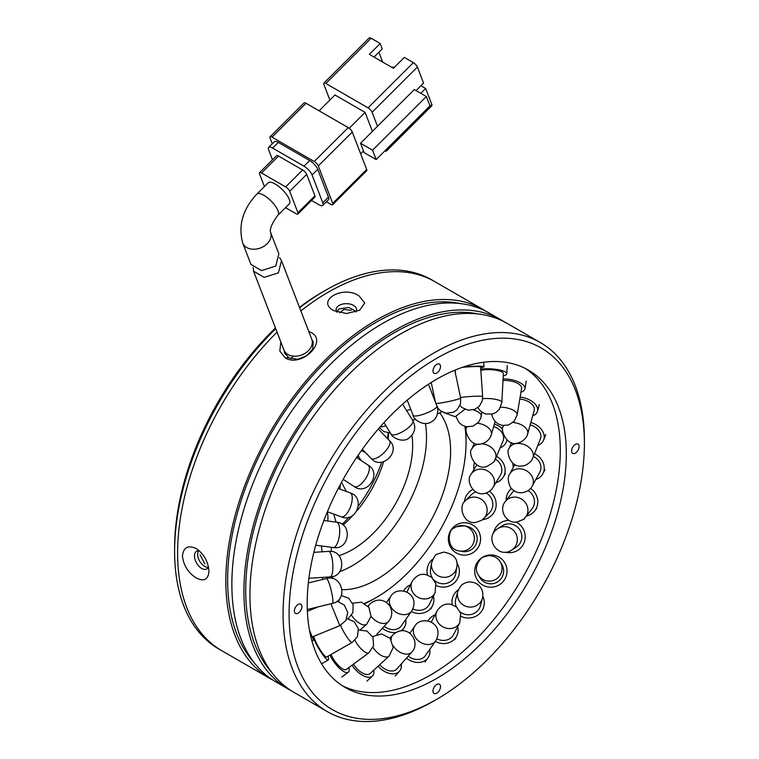 <?xml version="1.0" encoding="UTF-8"?>
<svg xmlns="http://www.w3.org/2000/svg" width="759" height="759" viewBox="0 0 759 759"><rect width="100%" height="100%" fill="white"/><g stroke="black" fill="none" stroke-linecap="round" stroke-linejoin="round"><path stroke-width="1.14" d="M381.72 462.165A93.746 54.126 -60 0 1 379.661 467.8A93.746 54.126 -60 0 1 358.428 505.93M349.112 517.135A93.746 54.126 -60 0 1 342.072 524.27M383.599 461.795A85.226 49.202 -60 0 1 380.468 470.817A85.226 49.202 -60 0 1 357.053 510.674M353.068 515.266A85.226 49.202 -60 0 1 343.106 525.038M299.634 307.774A213.061 123.015 -60 0 1 325.26 290.45L322.243 292.187A208.801 120.548 120 0 0 299.473 307.376M275.451 327.992A208.801 120.548 120 0 0 194.389 451.254A208.801 120.548 120 0 0 174.608 547.913L174.608 551.395A213.061 123.015 -60 0 1 194.788 452.753A213.061 123.015 -60 0 1 275.735 328.713M325.26 290.45A213.061 123.015 -60 0 1 431.795 279.891L434.803 281.636A213.061 123.015 120 0 0 300.849 310.924A213.061 123.015 -60 0 1 434.803 281.636L483.018 309.463A213.061 123.015 -60 0 1 485.988 311.285M411.976 435.305A85.226 49.202 -60 0 1 404.575 484.735A85.226 49.202 -60 0 1 338.941 555.664M197.805 454.499A213.061 123.015 -60 0 1 277.044 332.129A213.061 123.015 120 0 0 177.615 553.131A213.061 123.015 120 0 0 221.742 650.672A213.061 123.015 -60 0 1 197.805 454.499M439.897 413.057A104.827 60.521 -60 0 1 440.685 499.716A104.827 60.521 -60 0 1 342.119 589.667M425.457 423.522A104.827 60.521 -60 0 1 416.577 485.807A104.827 60.521 -60 0 1 339.652 571.736M204.816 563.871L199.987 554.658M339.558 312.841L343.95 309.397L351.18 310.374M464.887 426.387A126.649 73.12 -60 0 1 466.045 442.279A126.649 73.12 -60 0 1 454.043 500.912A126.649 73.12 -60 0 1 376.492 597.39A126.649 73.12 -60 0 1 364.51 603.386M466.045 442.279L466.045 438.806A130.909 75.577 120 0 0 465.39 426.53M388.143 432.962A93.746 54.126 -60 0 1 387.488 438.579M388.523 433A85.226 49.202 -60 0 1 388.172 439.281M273.012 680.168A213.061 123.015 -60 0 1 269.957 678.508L218.734 648.936A213.061 123.015 -60 0 1 174.608 551.395M293.05 356.113A34.089 19.687 -60 0 1 290.944 358.741M364.918 603.614A130.909 75.577 120 0 0 373.475 599.136L376.492 597.39M408.219 656.118A12.78 10.095 35.1 0 0 425.258 655.785L435.78 640.805A12.78 10.095 -144.9 0 1 427.573 644.505A12.78 10.095 -144.9 0 1 413.57 633.11A12.78 10.095 -144.9 0 1 414.85 626.109C421.558 614.448 445.324 622.864 435.78 640.805M429.765 649.372A16.195 12.78 -144.9 0 1 428.048 657.749A16.195 12.78 -144.9 0 1 406.435 658.148M384.196 626.27A12.78 10.095 35.1 0 0 401.236 625.938L411.757 610.948A12.78 10.095 -144.9 0 1 403.551 614.648A12.78 10.095 -144.9 0 1 389.547 603.263A12.78 10.095 -144.9 0 1 390.828 596.261C397.526 584.591 421.292 593.007 411.757 610.948M405.742 619.515A16.195 12.78 -144.9 0 1 404.025 627.892A16.195 12.78 -144.9 0 1 400.743 630.89M395.885 632.484A16.195 12.78 -144.9 0 1 382.384 628.272M436.928 638.812A12.78 11.432 27.4 0 0 453.607 634.59L459.755 622.741A12.78 11.432 -152.6 0 1 451.738 628.395A12.78 11.432 -152.6 0 1 436.349 618.927A12.78 11.432 -152.6 0 1 437.061 610.957C440.685 605.416 445.324 603.206 450.998 604.335L456.491 606.944L460.694 613.31L459.755 622.741M457.696 626.697A16.195 14.478 -152.6 0 1 456.633 636.156A16.195 14.478 -152.6 0 1 435.343 641.421M428.029 620.966A16.195 14.478 -152.6 0 1 435.011 614.913M460.22 611.963A12.78 12.324 14.9 0 0 480.466 605.682L482.506 598.016A12.78 12.324 -165.1 0 1 458.256 598.984A12.78 12.324 -165.1 0 1 457.791 591.46L455.761 599.117A12.78 12.324 14.9 0 0 456.273 606.773M482.847 596.232A16.195 15.607 -165.1 0 1 483.179 597.029A16.195 15.607 -165.1 0 1 483.768 606.555A16.195 15.607 -165.1 0 1 461.187 616.412M452.165 604.629A16.195 15.607 -165.1 0 1 452.468 598.244A16.195 15.607 -165.1 0 1 458.389 589.734M500.276 561.888C497.828 557.685 493.796 555.616 488.17 555.673L483.255 557.125C483.549 555.19 471.994 566.11 478.274 574.924L479.868 577.599A12.78 12.713 -30.6 0 0 497.098 582.162A12.78 12.713 -30.6 0 0 501.86 564.563L500.276 561.888A12.78 12.713 149.4 0 1 495.266 579.62A12.78 12.713 149.4 0 1 478.009 574.44M505.143 563.444A16.195 16.1 149.4 0 1 498.767 585.113A16.195 16.1 149.4 0 1 476.586 578.719A16.195 16.1 149.4 0 1 482.961 557.049A16.195 16.1 149.4 0 1 505.143 563.444M515.968 547.4A12.78 12.58 -122.1 0 0 519.403 529.222A12.78 12.58 -122.1 0 0 502.401 525.731L497.895 528.549A12.78 12.58 57.9 0 1 514.896 532.04A12.78 12.58 57.9 0 1 511.462 550.218L515.968 547.4M516.082 522.116A16.195 15.93 57.9 0 1 505.314 552.144M493.473 533.226A16.195 15.93 57.9 0 1 509.109 520.446M514.137 490.845A12.78 11.926 -142.4 0 0 511.87 493.056L505.333 501.557A12.78 11.926 37.6 0 1 506.623 500.143A12.78 11.926 37.6 0 1 524.26 501.263A12.78 11.926 37.6 0 1 525.598 517.145L532.135 508.644A12.78 11.926 -142.4 0 0 530.807 492.762A12.78 11.926 -142.4 0 0 528.188 490.637M530.645 488.454A16.195 15.114 37.6 0 1 533.15 490.608A16.195 15.114 37.6 0 1 534.839 510.722A16.195 15.114 37.6 0 1 526.48 515.997M506.215 500.399A16.195 15.114 37.6 0 1 509.175 490.978A16.195 15.114 37.6 0 1 511.49 488.606M514.896 464.47L509.754 473.986A12.78 10.797 28.4 0 1 510.873 472.354A12.78 10.797 28.4 0 1 528.093 471.832A12.78 10.797 28.4 0 1 532.249 486.139L539.839 472.098A12.78 10.797 -151.6 0 0 535.683 457.781A12.78 10.797 -151.6 0 0 533.463 456.377M534.535 453.692A16.195 13.681 28.4 0 1 537.581 455.59A16.195 13.681 28.4 0 1 542.837 473.711A16.195 13.681 28.4 0 1 535.845 479.479M513.35 467.326A16.195 13.681 28.4 0 1 512.961 463.18M511.443 442.544L509.08 448.503A12.78 9.26 21.6 0 1 509.754 447.231A12.78 9.26 21.6 0 1 526.177 445.448A12.78 9.26 21.6 0 1 532.846 457.933L540.436 438.806A12.78 9.26 -158.4 0 0 533.757 426.321A12.78 9.26 -158.4 0 0 530.161 424.888M530.835 422.497A16.195 11.727 21.6 0 1 535.152 424.253A16.195 11.727 21.6 0 1 543.605 440.059A16.195 11.727 21.6 0 1 537.78 445.495M512.923 422.507A12.78 7.391 15.5 0 1 518.615 423.655A12.78 7.391 15.5 0 1 527.685 433.806L534.213 410.353A12.78 7.391 -164.5 0 0 525.143 400.202A12.78 7.391 -164.5 0 0 519.792 399.082M520.133 397.08A16.195 9.364 15.5 0 1 526.006 398.409A16.195 9.364 15.5 0 1 537.495 411.264A16.195 9.364 15.5 0 1 532.666 415.885M500.608 407.222A12.78 5.304 9.5 0 1 505.855 407.706A12.78 5.304 9.5 0 1 517.135 414.974L521.613 388.21A12.78 5.304 -170.5 0 0 510.323 380.942A12.78 5.304 -170.5 0 0 503.018 380.553M503.103 378.969A16.195 6.727 9.5 0 1 510.684 379.566A16.195 6.727 9.5 0 1 524.972 388.769A16.195 6.727 9.5 0 1 520.93 392.28M482.648 398.674A12.78 3.131 3.1 0 1 488.635 398.551A12.78 3.131 3.1 0 1 501.841 402.232A12.78 3.131 3.1 0 1 501.841 402.384L503.388 373.513A12.78 3.131 -176.9 0 0 490.181 369.671A12.78 3.131 -176.9 0 0 480.817 370.326M480.741 369.187A16.195 3.966 3.1 0 1 490.058 368.827A16.195 3.966 3.1 0 1 506.794 373.694A16.195 3.966 3.1 0 1 503.264 375.942M460.561 397.517A12.78 0.987 -4 0 1 467.952 396.691A12.78 0.987 -4 0 1 482.515 396.511A12.78 0.987 -4 0 1 482.667 396.644L480.589 366.976A12.78 0.987 176 0 0 465.865 367.033A12.78 0.987 176 0 0 462.259 367.365M463.436 366.967A16.195 1.252 -4 0 1 465.343 366.806A16.195 1.252 -4 0 1 483.986 366.739A16.195 1.252 -4 0 1 480.637 367.745M311.873 640.757L313.505 640.093L309.454 630.131M313.771 636.298A12.78 2.078 60.3 0 0 319.89 649.334A12.78 2.078 60.3 0 0 326.607 657.028L352.176 642.437A12.78 2.078 -119.7 0 1 346.825 636.867A12.78 2.078 -119.7 0 1 340.535 625.35M328.011 656.231A16.195 2.628 -119.7 0 1 328.524 658.186A16.195 2.628 -119.7 0 1 328.305 659.988A16.195 2.628 -119.7 0 1 321.142 652.37A16.195 2.628 -119.7 0 1 312.898 636.659M331.133 654.448A12.78 4.25 53.6 0 0 338.732 665.804A12.78 4.25 53.6 0 0 346.237 669.485L368.883 652.787A12.78 4.25 -126.4 0 1 362.09 649.789A12.78 4.25 -126.4 0 1 354.927 640.33M348.893 667.531A16.195 5.379 -126.4 0 1 349.149 668.935A16.195 5.379 -126.4 0 1 348.267 672.227A16.195 5.379 -126.4 0 1 339.577 668.356A16.195 5.379 -126.4 0 1 329.937 655.131M353.533 664.116A12.78 6.395 47.4 0 0 370.098 673.565L389.111 656.07A12.78 6.395 -132.6 0 1 381.407 655.52A12.78 6.395 -132.6 0 1 373.058 647.493M373.751 670.197A16.195 8.093 -132.6 0 1 373.864 670.956A16.195 8.093 -132.6 0 1 372.403 676.07A16.195 8.093 -132.6 0 1 352.072 665.188M379.747 664.685A12.78 8.377 41.4 0 0 396.919 668.945L411.814 652.038A12.78 8.377 -138.6 0 1 403.674 653.727A12.78 8.377 -138.6 0 1 393.209 645.824M401.226 664.059A16.195 10.607 -138.6 0 1 401.236 664.134A16.195 10.607 -138.6 0 1 399.481 671.203A16.195 10.607 -138.6 0 1 378.077 666.222M412.915 608.917A12.78 11.575 26.2 0 0 429.461 604.164L435.049 592.807A12.78 11.575 -153.8 0 1 427.061 598.737A12.78 11.575 -153.8 0 1 411.52 589.534A12.78 11.575 -153.8 0 1 412.118 581.508C416.093 575.635 420.704 573.339 425.951 574.591L431.624 577.219L435.837 583.519L435.049 592.807M433.436 596.09A16.195 14.658 -153.8 0 1 432.516 605.673A16.195 14.658 -153.8 0 1 411.321 611.574M403.627 591.033A16.195 14.658 -153.8 0 1 410.496 584.791M434.309 580.208A12.78 12.476 9.1 0 0 455.798 573.32L456.833 566.888A12.78 12.476 -170.9 0 1 432.44 569.611A12.78 12.476 -170.9 0 1 431.596 562.827L430.562 569.259A12.78 12.476 9.1 0 0 432.393 577.893M456.852 562.922A16.195 15.806 -170.9 0 1 436.264 585.531M427.478 574.98A16.195 15.806 -170.9 0 1 432.82 559.06M461.946 551.461A12.78 12.723 -78.6 0 0 475.381 532.334A12.78 12.723 -78.6 0 0 467.003 526.404L464.185 525.835A12.78 12.723 101.4 0 1 468.208 549.307A12.78 12.723 101.4 0 1 459.119 550.892L461.946 551.461M478.293 530.569A16.195 16.119 101.4 0 1 461.273 554.81A16.195 16.119 101.4 0 1 451.301 529.621A16.195 16.119 101.4 0 1 478.293 530.569M475.865 491.955A12.78 12.305 -135.5 0 0 471.178 494.887L465.495 500.674A12.78 12.305 44.5 0 1 466.424 499.811A12.78 12.305 44.5 0 1 484.128 501.832A12.78 12.305 44.5 0 1 483.72 518.596L489.403 512.818A12.78 12.305 -135.5 0 0 489.811 496.054A12.78 12.305 -135.5 0 0 486.073 492.952M489.479 491.253A16.195 15.588 44.5 0 1 492.344 493.976A16.195 15.588 44.5 0 1 491.832 515.209A16.195 15.588 44.5 0 1 482.544 519.649M464.451 501.86A16.195 15.588 44.5 0 1 468.739 492.496A16.195 15.588 44.5 0 1 472.8 489.564M476.823 464.831L471.168 474.185A12.78 11.243 31.1 0 1 472.421 472.544A12.78 11.243 31.1 0 1 489.83 472.544A12.78 11.243 31.1 0 1 493.056 487.411L500.399 475.257A12.78 11.243 -148.9 0 0 497.173 460.39A12.78 11.243 -148.9 0 0 495.352 459.072M496.538 456.292A16.195 14.241 31.1 0 1 499.232 458.199A16.195 14.241 31.1 0 1 503.312 477.022A16.195 14.241 31.1 0 1 495.883 482.733M473.995 469.517A16.195 14.241 31.1 0 1 474.413 462.867M481.13 443.835A12.78 9.62 23 0 1 489.251 446.083A12.78 9.62 23 0 1 495.39 458.996L503.065 440.922A12.78 9.62 -157 0 0 496.927 428A12.78 9.62 -157 0 0 493.663 426.549M494.375 424.072A16.195 12.191 23 0 1 498.426 425.894A16.195 12.191 23 0 1 502.648 429.139M506.851 439.907A16.195 12.191 23 0 1 506.196 442.25A16.195 12.191 23 0 1 500.134 447.81M279.559 257.595L281.504 260.726L278.392 272.861L264.085 277.386L253.553 271.162L253.212 267.5M253.553 271.162L283.923 349.965A14.914 11.034 -21.1 0 0 294.426 356.208A14.914 11.034 -21.1 0 0 308.382 350.696A14.914 11.034 -21.1 0 0 311.759 339.245L281.504 260.726M289.283 203.886A14.914 5.142 -134.9 0 0 286.646 194.693A14.914 5.142 -134.9 0 0 275.137 183.972A14.914 5.142 -134.9 0 0 268.212 182.767L256.893 194.067A14.914 5.142 45.1 0 1 263.819 195.272A14.914 5.142 45.1 0 1 275.318 205.993A14.914 5.142 45.1 0 1 277.955 215.186L289.283 203.886M256.893 194.067C242.776 209.105 238.051 225.414 242.7 242.984L250.944 264.388L261.476 270.612L275.773 266.048L278.866 253.886L270.536 232.263M374.045 57.067L382.261 48.861L380.202 43.51L369.339 54.354L393.447 68.272L404.31 57.428L413.351 62.646L368.049 107.844L325.858 83.49A4.26 1.471 -134.9 0 0 323.884 83.148A4.26 1.471 -134.9 0 0 323.875 84.42L329.899 100.055M319.122 110.814L334.975 94.989L365.107 112.389L372.422 131.364M377.498 126.298L360.516 143.242L372.565 150.206L426.359 96.535L414.31 89.581L377.498 126.298L372.09 112.256L417.393 67.058L423.579 83.11L416.074 90.596M368.049 107.844A4.26 1.471 45.1 0 1 372.09 112.256M420.771 93.31L425.638 88.461L431.824 104.505L386.521 149.703A4.26 1.471 45.1 0 1 386.511 150.975A4.26 1.471 45.1 0 1 384.917 150.842M380.202 43.51L371.16 38.292A4.26 1.471 -134.9 0 0 369.187 37.95L323.884 83.148M382.659 62.039L378.883 52.238M363.504 151.013L360.677 153.84M349.187 128.271L365.107 112.389M360.516 143.242L364.121 152.606L376.17 159.57L429.964 105.899L426.359 96.535M352.271 132.028L366.701 169.475L332.717 203.374L318.296 165.927L352.271 132.028A4.26 1.471 -134.9 0 0 348.229 127.616L314.245 161.515L272.064 137.161L306.038 103.262A4.26 1.471 -134.9 0 0 304.065 102.92L270.081 136.819A4.26 1.471 45.1 0 1 272.064 137.161M332.717 203.374A4.26 1.471 45.1 0 1 332.717 204.645L366.692 170.747A4.26 1.471 -134.9 0 0 366.701 169.475M306.038 103.262L348.229 127.616M417.393 67.058A4.26 1.471 -134.9 0 0 413.351 62.646M372.565 150.206L376.17 159.57M386.511 150.975L431.814 105.786A4.26 1.471 -134.9 0 0 431.824 104.505M425.638 88.461L420.932 85.739M270.081 136.819A4.26 1.471 45.1 0 0 270.081 138.091L272.282 143.812M326.37 201.79L330.734 204.304A4.26 1.471 45.1 0 0 332.717 204.645M392.403 67.665L393.086 66.991L394.12 67.589M314.245 161.515A4.26 1.471 45.1 0 1 318.296 165.927M278.316 142.426A8.52 2.941 -134.9 0 0 274.35 141.743L268.686 147.398A8.52 2.941 45.1 0 1 272.652 148.081L278.316 142.426L309.653 160.519L303.989 166.174L272.652 148.081M328.457 197.16L322.793 202.814A8.52 2.941 45.1 0 1 322.784 205.366L328.448 199.721A8.52 2.941 -134.9 0 0 328.457 197.16L317.736 169.352A8.52 2.941 -134.9 0 0 309.653 160.519M322.784 205.366A8.52 2.941 45.1 0 1 318.827 204.683L311.513 200.461M268.686 147.398A8.52 2.941 45.1 0 0 268.686 149.95L272.472 159.779M303.989 166.174A8.52 2.941 45.1 0 1 312.072 174.997L317.736 169.352M322.793 202.814L312.072 174.997M278.534 156.05A4.26 1.471 -134.9 0 0 276.551 155.709L259.569 172.654A4.26 1.471 45.1 0 1 261.542 172.995L278.534 156.05L302.642 169.969L285.65 186.913L261.542 172.995M314.928 195.775L297.936 212.729A4.26 1.471 45.1 0 1 297.936 214L314.919 197.055A4.26 1.471 -134.9 0 0 314.928 195.775L306.683 174.38A4.26 1.471 -134.9 0 0 302.642 169.969M285.526 207.634L295.953 213.658A4.26 1.471 45.1 0 0 297.936 214M259.569 172.654A4.26 1.471 45.1 0 0 259.559 173.934L264.426 186.553M297.936 212.729L289.691 191.325L306.683 174.38M285.65 186.913A4.26 1.471 45.1 0 1 289.691 191.325M308.714 331.351L310.877 332.376C328.562 341.133 301.674 367.973 285.242 357.935L279.824 351.037L280.83 341.939M311.921 339.7L313.268 341.967L312.689 349.187L306.56 355.867L297.395 359.311L288.809 357.793L284.634 353.001L284.027 350.231M208.165 567.599L204.921 566.594C200.471 563.605 197.995 559.468 197.501 554.174L198.365 550.759M208.497 566.935A10.228 5.901 60 0 1 206.837 568.946A10.228 5.901 60 0 1 201.723 568.444A10.228 5.901 60 0 1 195.044 559.43A10.228 5.901 60 0 1 196.609 551.233A10.228 5.901 60 0 1 199.361 550.835M196.23 577.95C188.137 572.751 183.536 565.408 182.435 555.92C183.526 547.277 188.128 544.829 196.23 548.577C203.981 553.975 208.222 561.527 208.953 571.223C208.232 579.648 203.991 581.887 196.23 577.95M337.157 312.167A10.228 5.901 180 0 1 336.133 309.587A10.228 5.901 180 0 1 339.121 305.403A10.228 5.901 180 0 1 353.59 305.403A10.228 5.901 180 0 1 356.578 309.587A10.228 5.901 180 0 1 355.667 312.025M336.36 311.873L339.121 308.885L348.742 307.48L356.085 311.408M575.36 444.404A5.322 3.074 -60 0 1 578.016 444.138A5.322 3.074 -60 0 1 578.832 448.408A5.322 3.074 -60 0 1 575.36 453.104A5.322 3.074 -60 0 1 572.694 453.37A5.322 3.074 -60 0 1 571.878 449.1A5.322 3.074 -60 0 1 575.36 444.404M436.748 684.476A5.322 3.074 -60 0 1 439.414 684.22A5.322 3.074 -60 0 1 440.229 688.479A5.322 3.074 -60 0 1 436.748 693.176A5.322 3.074 -60 0 1 434.091 693.441A5.322 3.074 -60 0 1 433.275 689.172A5.322 3.074 -60 0 1 436.748 684.476M333.637 310.592C315.535 300.735 343.163 284.786 359.073 295.896L364.718 303.05L359.614 310.279L346.54 313.543L333.637 310.592M436.748 364.377A5.322 3.074 -60 0 1 439.414 364.121A5.322 3.074 -60 0 1 440.229 368.381A5.322 3.074 -60 0 1 436.748 373.077A5.322 3.074 -60 0 1 434.091 373.343A5.322 3.074 -60 0 1 433.275 369.073A5.322 3.074 -60 0 1 436.748 364.377M298.145 604.449A5.322 3.074 -60 0 1 300.811 604.192A5.322 3.074 -60 0 1 301.627 608.462A5.322 3.074 -60 0 1 298.145 613.149A5.322 3.074 -60 0 1 295.479 613.414A5.322 3.074 -60 0 1 294.663 609.145A5.322 3.074 -60 0 1 298.145 604.449M307.186 603.585A183.232 105.795 120 0 0 345.136 687.464A183.232 105.795 120 0 0 486.329 638.376A183.232 105.795 120 0 0 566.318 453.977A183.232 105.795 120 0 0 528.368 370.088A183.232 105.795 120 0 0 387.166 419.186A183.232 105.795 120 0 0 307.186 603.585M525.304 368.438A183.232 105.795 -60 0 1 560.294 450.495A183.232 105.795 -60 0 1 482.269 632.807A183.232 105.795 -60 0 1 342.167 685.643M289.103 614.022A208.801 120.548 -60 0 1 436.748 358.295A208.801 120.548 -60 0 1 584.392 443.541L584.392 440.059A213.061 123.015 120 0 0 540.266 342.518A213.061 123.015 120 0 0 376.084 399.604A213.061 123.015 120 0 0 283.079 614.022A213.061 123.015 120 0 0 327.205 711.562A213.061 123.015 120 0 0 433.74 701.003L436.757 699.267A208.801 120.548 -60 0 1 289.103 614.022M460.476 303.591A210.509 121.535 120 0 0 307.006 382.09A210.509 121.535 120 0 0 227.634 579.923A210.509 121.535 120 0 0 253.601 661.924M540.266 342.518L507.126 323.381A213.061 123.015 120 0 0 342.935 380.468A213.061 123.015 120 0 0 249.929 594.885A213.061 123.015 120 0 0 294.065 692.426L327.205 711.562M501.101 319.909L489.043 312.945A213.061 123.015 120 0 0 324.861 370.031A213.061 123.015 120 0 0 231.856 584.449A213.061 123.015 120 0 0 275.982 681.98L288.031 688.944A213.061 123.015 -60 0 1 243.905 591.403A213.061 123.015 -60 0 1 336.911 376.986A213.061 123.015 -60 0 1 501.101 319.909A213.061 123.015 -60 0 1 504.071 321.721M478.559 314.027A210.509 121.535 120 0 0 325.089 392.536A210.509 121.535 120 0 0 245.717 590.36A210.509 121.535 120 0 0 271.675 672.36M269.957 678.508A213.061 123.015 -60 0 1 225.831 580.967A213.061 123.015 -60 0 1 318.827 366.55A213.061 123.015 -60 0 1 483.018 309.463M584.392 443.541A208.801 120.548 -60 0 1 436.757 699.267M291.086 690.605A213.061 123.015 -60 0 1 288.031 688.944M497.249 528.985A12.78 12.58 57.9 0 1 497.895 528.549L496.358 529.678C484.584 538.425 498.141 559.098 511.462 550.218M503.426 425.6L503.056 426.947A12.78 7.391 15.5 0 1 503.321 426.226A12.78 7.391 15.5 0 1 503.682 425.619M491.813 414.196L492.496 417.175L494.65 420.979L498.075 423.901L502.335 425.457L508.511 425.012L514.241 421.188L517.135 414.974A12.78 5.304 9.5 0 1 517.097 415.164M435.913 403.418A12.78 0.996 -12 0 0 445.011 402.261A12.78 0.996 -12 0 0 460.258 398.304A12.78 0.996 -12 0 0 460.656 397.944L454.745 370.231M407.213 400.164L413.143 415.382A12.78 2.713 -21.3 0 0 421.141 414.926A12.78 2.713 -21.3 0 0 436.349 407.526A12.78 2.713 -21.3 0 0 436.966 406.112L428.465 384.263M383.969 422.621L391.103 434.101A12.78 4.051 -31.9 0 0 397.744 433.949A12.78 4.051 -31.9 0 0 412.184 423.626A12.78 4.051 -31.9 0 0 412.82 420.6L402.602 404.177M362.318 449.29L370.999 458.322A12.78 4.943 -43.9 0 0 376.16 458.237A12.78 4.943 -43.9 0 0 389.177 445.685A12.78 4.943 -43.9 0 0 389.443 440.609L378.295 429.006M343.163 479.337L354.092 486.491A12.78 5.332 -56.8 0 0 357.66 486.358A12.78 5.332 -56.8 0 0 368.656 472.411A12.78 5.332 -56.8 0 0 368.096 465.106L356.569 457.554M327.366 511.737L341.303 516.832A12.78 5.199 -69.9 0 0 343.305 516.689A12.78 5.199 -69.9 0 0 351.806 502.249A12.78 5.199 -69.9 0 0 350.079 492.819L338.229 488.483M315.735 545.199L333.22 547.524A12.78 4.545 -82.4 0 0 333.941 547.467A12.78 4.545 -82.4 0 0 339.624 533.473A12.78 4.545 -82.4 0 0 336.588 522.183L323.875 520.484M330.108 576.897A12.78 3.416 -93.7 0 0 330.203 576.897A12.78 3.416 -93.7 0 0 332.803 564.26A12.78 3.416 -93.7 0 0 328.628 551.385A12.78 3.416 -93.7 0 0 328.543 551.385A12.78 3.416 -93.7 0 0 328.448 551.395M332.414 603.405A12.78 1.879 -103.6 0 0 331.74 592.826A12.78 1.879 -103.6 0 0 326.778 578.69A12.78 1.879 -103.6 0 0 326.389 578.557C342.148 573.757 348.599 600.492 332.414 603.405L307.291 609.496M312.224 636.934L339.833 625.663L330.905 603.775M391.151 639.657A12.78 8.377 -138.6 0 1 392.631 635.141C407.26 621.63 421.596 642.218 411.814 652.038M455.096 527.42A12.78 12.723 101.4 0 1 464.185 525.835L456.311 526.746L453.977 528.141C447.962 529.336 445.875 549.469 459.119 550.892M465.495 500.674C457.753 505.684 463.417 525.256 476.32 522.306C487.582 518.027 480.494 520.294 483.72 518.596A12.78 12.305 44.5 0 1 482.781 519.45M474.347 443.133L471.851 449.005A12.78 9.62 23 0 1 472.62 447.63A12.78 9.62 23 0 1 478.91 444.006M477.61 423.266A12.78 7.562 16.1 0 1 482.43 424.385A12.78 7.562 16.1 0 1 491.291 434.765L495.115 421.511M466.965 426.833L466.728 427.687A12.78 7.562 16.1 0 1 467.022 426.919A12.78 7.562 16.1 0 1 467.06 426.852M473.255 409.879A12.78 5.218 9.2 0 1 481.244 416.207A12.78 5.218 9.2 0 1 481.215 416.378M406.53 410.496A12.78 1.784 -15.9 0 0 408.788 410.012A12.78 1.784 -15.9 0 0 410.847 409.499M380.145 426.881A12.78 3.52 -27.1 0 0 385.667 425.856A12.78 3.52 -27.1 0 0 385.923 425.771M357.451 458.132A12.78 5.304 -54.5 0 0 357.48 456.206M339.899 489.09A12.78 5.218 -69.3 0 0 340.212 484.726M327.803 521.006A12.78 4.469 -83.5 0 0 327.869 520.124A12.78 4.469 -83.5 0 0 327.252 512.021M322.034 551.812A12.78 3.112 -96 0 0 321.892 549.943A12.78 3.112 -96 0 0 321.38 545.949M322.954 579.392A12.78 1.252 -106.7 0 0 322.433 577.4M360.373 629.752L366.73 624.221A12.78 5.844 -131 0 1 359.216 623.054A12.78 5.844 -131 0 1 351.569 615.274M376.825 634.41L388.466 621.555A12.78 8.131 -137.8 0 1 380.354 622.959A12.78 8.131 -137.8 0 1 371.009 616.242M368.314 606.593A12.78 8.131 -137.8 0 1 369.519 604.392C382.185 592.267 398.959 608.633 388.466 621.555M242.7 242.984A14.914 11.034 -21.1 0 0 246.703 247.51A14.914 11.034 -21.1 0 0 267.168 243.715A14.914 11.034 -21.1 0 0 270.546 232.301C269.606 228.829 272.073 223.118 277.955 215.186M325.858 83.49L371.16 38.292M285.242 357.935L288.809 357.793M425.04 662.028L428.048 657.749M409.803 633.3L414.85 626.109M401.976 630.805L404.025 627.892M386.407 602.561L390.828 596.261M454.869 639.543L456.633 636.156M431.254 622.133L437.061 610.957M483.179 608.746L483.768 606.555M457.791 591.46C461.975 582.495 463.426 584.458 465.239 582.931C467.895 581.631 471.235 581.66 475.286 583.026C481.358 586.252 483.768 591.252 482.506 598.016M451.88 600.426L452.468 598.244M477.383 580.104L476.927 579.335M505.247 563.586L504.792 562.827M519.061 549.478L517.771 550.284M501.87 522.031L500.589 522.837M536.708 508.293L534.839 510.722M505.333 501.557C498.464 509.166 505.75 523.682 516.537 522.088C529.791 517.192 521.367 519.868 525.598 517.145M511.044 488.549L509.175 490.978M545 469.707L542.837 473.711M509.754 473.986C507.591 476.851 507.818 481.282 510.437 487.269C515.37 493.284 521.329 494.375 528.311 490.551C532.742 486.718 530.702 488.113 532.249 486.139M545.768 434.594L543.605 440.059M509.08 448.503C505.93 450.628 510.086 467.753 521.3 465.998C527.154 466.481 533.131 459.053 531.974 459.717L532.846 457.933M539.355 404.566L537.495 411.264M503.056 426.947C500.029 427.326 505.892 447.459 518.15 442.858C524.782 441.548 528.065 433.996 527.258 435.087L527.685 433.806M526.253 381.122L524.972 388.769M507.24 365.44L506.794 373.694M477.753 407.64L480.921 411.549L485.618 414.006L492.638 413.978L496.32 412.241L499.403 409.243L501.841 402.384M483.673 362.233L483.986 366.739M455.172 370.05L455.4 373.295M459.945 405.543L461.927 407.526L468.104 410.192L474.897 409.31L479.375 406.131L482.24 400.932L482.667 396.644M431.216 382.498L435.391 402.052M437.44 407.592L440.277 410.685L446.121 413.238L453.578 412.184L457.127 409.708L460.495 403.921L460.656 397.944M413.143 415.382C412.811 418.607 423.541 427.602 431.985 421.492C438.74 417.877 438.36 407.222 436.966 406.112M391.103 434.101C391.236 436.833 402.678 443.749 409.291 437.829C415.05 432.725 416.226 426.975 412.82 420.6M370.999 458.322C381.786 470.978 401.539 451.415 389.443 440.609M354.092 486.491C367.432 496.339 382.327 473.104 368.096 465.106M341.303 516.832C356.493 523.349 365.8 497.496 350.079 492.819M333.22 547.524C349.425 550.607 352.992 523.397 336.588 522.183M308.904 578.282L330.203 576.897C346.664 576.774 344.89 549.364 328.543 551.385L313.856 552.343M308.344 582.931L326.389 578.557M307.357 611.299L318.334 606.821M337.072 601.213L344.282 605.037L347.717 612.475L345.933 620.454L339.833 625.663M321.588 663.821L328.305 659.988M346.863 618.594L354.244 621.706L358.333 628.632L357.48 636.611L352.176 642.437M341.797 677L348.267 672.227M358.552 630.008L366.995 631.061L372.954 637.256L373.637 645.814L368.883 652.787M366.976 681.07L372.403 676.07M372.612 636.564L381.644 633.936L390.164 638.347L393.209 647.493L389.111 656.07M395.221 676.032L399.481 671.203M389.984 638.139L392.631 635.141M430.913 608.917L432.516 605.673M406.89 592.115L412.118 581.508M458.872 575.692L459.167 573.861M431.596 562.827C433.787 557.106 435.685 554.203 437.279 554.117L443.749 552.087C453.825 553.994 458.189 558.937 456.833 566.888M426.9 570.55L427.194 568.719M462.079 554.971L461.273 554.81M468.483 523.226L467.677 523.065M493.464 513.558L491.832 515.209M470.371 490.845L468.739 492.496M505.418 473.55L503.312 477.022M471.168 474.185C464.574 481.737 475.656 500.086 488.929 491.614C493.492 488.018 491.32 489.441 493.056 487.411M507.097 440.125L506.196 442.25M471.851 449.005C467.62 451.188 474.441 471.576 487.202 466.273C499.204 459.081 492.876 460.874 495.39 458.996M466.728 427.687C463.74 427.877 469.233 448.152 481.576 443.749C488.521 442.383 491.443 435.23 490.826 436.102L491.291 434.765M481.889 412.27L480.789 418.105L478.559 422.213L473.009 426.169L466.358 426.738L462.117 425.163L458.721 422.241L456.064 416.539M443.721 412.602L455.229 416.7L464.906 409.3M437.402 414.034L441.899 411.767M412.469 420.04L415.79 419.556M379.415 427.715L383.703 431.51L390.449 433.047M361.341 450.656L365.193 452.269M361.094 460.523L358.001 455.447M346.351 491.452L341.522 482.307M336.038 522.107L333.751 514.071M331.313 547.267L331.341 551.508M332.926 576.423L332.404 578.557M340.241 597.769L338.58 601.555M341.351 595.521L348.723 598.215L353.144 604.752L352.888 612.627L348.191 618.775M352.565 603.168L361.474 602.191L368.931 607.428L370.999 616.308L366.73 624.221M367.935 606.137L369.519 604.392"/></g></svg>
